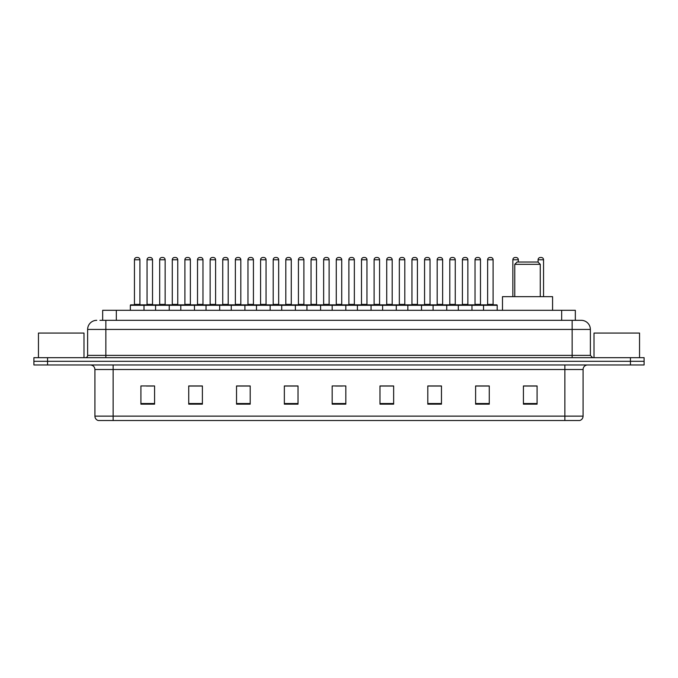 <?xml version="1.0" encoding="UTF-8"?>
<svg xmlns="http://www.w3.org/2000/svg" width="678" height="678" viewBox="0 0 678 678"><rect width="100%" height="100%" fill="white"/><g stroke="black" fill="none" stroke-linecap="round" stroke-linejoin="round"><path stroke-width="1.02" d="M102.666 320.33L102.666 310.312L575.334 310.312L575.334 320.33M100.141 320.33L578.071 320.33M99.929 320.33L105.853 320.33L105.853 329.44L87.632 329.44L87.632 355.391A2.28 2.28 0 0 1 85.36 357.67M96.742 320.33A9.111 9.111 0 0 0 87.632 329.44M590.369 329.44L572.147 329.44L572.147 320.33L581.258 320.33A9.111 9.111 0 0 1 590.369 329.44L590.369 355.391L592.64 357.67M47.562 357.67L33.9 357.67L33.9 361.315L47.562 361.315L33.9 361.315L33.9 364.959L47.562 364.959L47.562 361.315L630.438 361.315L47.562 361.315L47.562 357.67L630.438 357.67L630.438 361.315L644.1 361.315L630.438 361.315L630.438 364.959L47.562 364.959M644.1 357.67L644.1 361.315L644.1 357.67L630.438 357.67M579.571 420.513L564.867 420.513L564.867 416.139L583.08 416.139L583.08 369.51A4.551 4.551 0 0 1 587.631 364.959M579.436 420.513L98.2 420.513A4.551 4.551 0 0 1 94.92 416.139L94.92 369.51C94.649 366.747 93.132 365.23 90.369 364.959M537.086 404.164L537.086 385.952L523.424 385.952L523.424 404.164L537.086 404.164M489.27 404.164L489.27 385.952L475.609 385.952L475.609 404.164L489.27 404.164M441.463 404.164L441.463 385.952L427.801 385.952L427.801 404.164L441.463 404.164M393.647 404.164L393.647 385.952L379.985 385.952L379.985 404.164L393.647 404.164M154.576 404.164L154.576 385.952L140.914 385.952L140.914 404.164L154.576 404.164M202.391 404.164L202.391 385.952L188.73 385.952L188.73 404.164L202.391 404.164M250.199 404.164L250.199 385.952L236.537 385.952L236.537 404.164L250.199 404.164M298.015 404.164L298.015 385.952L284.353 385.952L284.353 404.164L298.015 404.164M345.831 404.164L345.831 385.952L332.169 385.952L332.169 404.164L345.831 404.164M644.1 364.959L644.1 361.315L644.1 364.959L630.438 364.959M436.496 386.045L430.708 386.045M486.948 386.045L481.168 386.045M297.744 386.045L291.964 386.045M285.133 386.045L298.015 386.045M247.292 386.045L241.504 386.045M196.832 386.045L191.052 386.045M146.38 386.045L153.211 386.045M379.985 386.045L392.867 386.045M386.036 386.045L380.256 386.045M335.585 386.045L342.415 386.045M250.199 386.045L236.537 386.045M202.391 386.045L188.73 386.045M441.463 386.045L427.801 386.045M489.27 386.045L475.609 386.045M537.086 386.045L523.424 386.045M83.987 357.67L83.987 333.076L38.451 333.076L38.451 357.67M514.771 264.318L540.273 264.318L538.001 262.039L517.051 262.039L514.771 264.318L514.771 296.65M540.273 264.318L540.273 296.65M552.57 310.312L552.57 296.65L502.483 296.65L502.483 310.312M639.549 357.67L639.549 333.076L594.013 333.076L594.013 357.67M483.533 310.312L483.533 305.303A0.458 0.458 0 0 1 483.99 304.846L496.745 304.846A0.458 0.458 0 0 1 497.194 305.303L130.346 305.303A0.458 0.458 0 0 1 130.803 304.846L143.558 304.846A0.458 0.458 0 0 1 144.007 305.303L144.007 310.312M139.914 304.388A0.458 0.458 0 0 0 140.363 304.846A0.458 0.458 0 0 1 139.914 304.388L139.914 259.767A2.28 2.28 0 0 0 137.634 257.487L136.727 257.487L137.634 257.487A2.28 2.28 0 0 1 139.914 259.767L134.447 259.767A2.28 2.28 0 0 1 136.727 257.487A2.28 2.28 0 0 0 134.447 259.767L134.447 304.388A0.458 0.458 0 0 1 133.99 304.846A0.458 0.458 0 0 0 134.447 304.388L139.914 304.388M143.558 304.846L130.803 304.846A0.458 0.458 0 0 0 130.346 305.303L130.346 310.312M155.576 310.312L155.576 305.303A0.458 0.458 0 0 1 156.033 304.846L168.78 304.846A0.458 0.458 0 0 1 169.237 305.303L169.237 310.312M165.135 304.388A0.458 0.458 0 0 0 165.593 304.846A0.458 0.458 0 0 1 165.135 304.388L165.135 259.767A2.28 2.28 0 0 0 162.864 257.487L161.949 257.487L162.864 257.487A2.28 2.28 0 0 1 165.135 259.767L159.677 259.767A2.28 2.28 0 0 1 161.949 257.487A2.28 2.28 0 0 0 159.677 259.767L159.677 304.388A0.458 0.458 0 0 1 159.22 304.846A0.458 0.458 0 0 0 159.677 304.388L165.135 304.388M180.806 310.312L180.806 305.303A0.458 0.458 0 0 1 181.255 304.846L194.01 304.846A0.458 0.458 0 0 1 194.467 305.303L194.467 310.312M190.365 304.388A0.458 0.458 0 0 0 190.823 304.846A0.458 0.458 0 0 1 190.365 304.388L190.365 259.767A2.28 2.28 0 0 0 188.086 257.487L187.179 257.487L188.086 257.487A2.28 2.28 0 0 1 190.365 259.767L184.899 259.767A2.28 2.28 0 0 1 187.179 257.487A2.28 2.28 0 0 0 184.899 259.767L184.899 304.388A0.458 0.458 0 0 1 184.45 304.846A0.458 0.458 0 0 0 184.899 304.388L190.365 304.388M206.027 310.312L206.027 305.303A0.458 0.458 0 0 1 206.485 304.846L219.24 304.846A0.458 0.458 0 0 1 219.689 305.303L219.689 310.312M215.596 304.388A0.458 0.458 0 0 0 216.053 304.846A0.458 0.458 0 0 1 215.596 304.388L215.596 259.767A2.28 2.28 0 0 0 213.316 257.487L212.409 257.487L213.316 257.487A2.28 2.28 0 0 1 215.596 259.767L210.129 259.767A2.28 2.28 0 0 1 212.409 257.487A2.28 2.28 0 0 0 210.129 259.767L210.129 304.388A0.458 0.458 0 0 1 209.672 304.846A0.458 0.458 0 0 0 210.129 304.388L215.596 304.388M231.257 310.312L231.257 305.303A0.458 0.458 0 0 1 231.715 304.846L244.461 304.846A0.458 0.458 0 0 1 244.919 305.303L244.919 310.312M240.826 304.388A0.458 0.458 0 0 0 241.275 304.846A0.458 0.458 0 0 1 240.826 304.388L240.826 259.767A2.28 2.28 0 0 0 238.546 257.487L237.631 257.487L238.546 257.487A2.28 2.28 0 0 1 240.826 259.767L235.359 259.767A2.28 2.28 0 0 1 237.631 257.487A2.28 2.28 0 0 0 235.359 259.767L235.359 304.388A0.458 0.458 0 0 1 234.902 304.846A0.458 0.458 0 0 0 235.359 304.388L240.826 304.388M256.487 310.312L256.487 305.303A0.458 0.458 0 0 1 256.945 304.846L269.691 304.846A0.458 0.458 0 0 1 270.149 305.303L270.149 310.312M266.047 304.388A0.458 0.458 0 0 0 266.505 304.846A0.458 0.458 0 0 1 266.047 304.388L266.047 259.767A2.28 2.28 0 0 0 263.776 257.487L262.861 257.487L263.776 257.487A2.28 2.28 0 0 1 266.047 259.767L260.581 259.767A2.28 2.28 0 0 1 262.861 257.487A2.28 2.28 0 0 0 260.581 259.767L260.581 304.388A0.458 0.458 0 0 1 260.132 304.846A0.458 0.458 0 0 0 260.581 304.388L266.047 304.388M281.717 310.312L281.717 305.303A0.458 0.458 0 0 1 282.167 304.846L294.922 304.846A0.458 0.458 0 0 1 295.379 305.303L295.379 310.312M291.277 304.388A0.458 0.458 0 0 0 291.735 304.846A0.458 0.458 0 0 1 291.277 304.388L291.277 259.767A2.28 2.28 0 0 0 288.998 257.487L288.091 257.487L288.998 257.487A2.28 2.28 0 0 1 291.277 259.767L285.811 259.767A2.28 2.28 0 0 1 288.091 257.487A2.28 2.28 0 0 0 285.811 259.767L285.811 304.388A0.458 0.458 0 0 1 285.353 304.846A0.458 0.458 0 0 0 285.811 304.388L291.277 304.388M306.939 310.312L306.939 305.303A0.458 0.458 0 0 1 307.397 304.846L320.152 304.846A0.458 0.458 0 0 1 320.601 305.303L320.601 310.312M316.507 304.388A0.458 0.458 0 0 0 316.957 304.846A0.458 0.458 0 0 1 316.507 304.388L316.507 259.767A2.28 2.28 0 0 0 314.228 257.487L313.321 257.487L314.228 257.487A2.28 2.28 0 0 1 316.507 259.767L311.041 259.767A2.28 2.28 0 0 1 313.321 257.487A2.28 2.28 0 0 0 311.041 259.767L311.041 304.388A0.458 0.458 0 0 1 310.583 304.846A0.458 0.458 0 0 0 311.041 304.388L316.507 304.388M332.169 310.312L332.169 305.303A0.458 0.458 0 0 1 332.627 304.846L345.373 304.846A0.458 0.458 0 0 1 345.831 305.303L345.831 310.312M341.729 304.388A0.458 0.458 0 0 0 342.187 304.846A0.458 0.458 0 0 1 341.729 304.388L341.729 259.767A2.28 2.28 0 0 0 339.458 257.487L338.542 257.487L339.458 257.487A2.28 2.28 0 0 1 341.729 259.767L336.271 259.767A2.28 2.28 0 0 1 338.542 257.487A2.28 2.28 0 0 0 336.271 259.767L336.271 304.388A0.458 0.458 0 0 1 335.813 304.846A0.458 0.458 0 0 0 336.271 304.388L341.729 304.388M357.399 310.312L357.399 305.303A0.458 0.458 0 0 1 357.848 304.846L370.603 304.846A0.458 0.458 0 0 1 371.061 305.303L371.061 310.312M366.959 304.388A0.458 0.458 0 0 0 367.417 304.846A0.458 0.458 0 0 1 366.959 304.388L366.959 259.767A2.28 2.28 0 0 0 364.679 257.487L363.772 257.487L364.679 257.487A2.28 2.28 0 0 1 366.959 259.767L361.493 259.767A2.28 2.28 0 0 1 363.772 257.487A2.28 2.28 0 0 0 361.493 259.767L361.493 304.388A0.458 0.458 0 0 1 361.043 304.846A0.458 0.458 0 0 0 361.493 304.388L366.959 304.388M382.621 310.312L382.621 305.303A0.458 0.458 0 0 1 383.078 304.846L395.833 304.846A0.458 0.458 0 0 1 396.283 305.303L396.283 310.312M392.189 304.388A0.458 0.458 0 0 0 392.647 304.846A0.458 0.458 0 0 1 392.189 304.388L392.189 259.767A2.28 2.28 0 0 0 389.909 257.487L389.002 257.487L389.909 257.487A2.28 2.28 0 0 1 392.189 259.767L386.723 259.767A2.28 2.28 0 0 1 389.002 257.487A2.28 2.28 0 0 0 386.723 259.767L386.723 304.388A0.458 0.458 0 0 1 386.265 304.846A0.458 0.458 0 0 0 386.723 304.388L392.189 304.388M407.851 310.312L407.851 305.303A0.458 0.458 0 0 1 408.309 304.846L421.055 304.846A0.458 0.458 0 0 1 421.513 305.303L421.513 310.312M417.419 304.388A0.458 0.458 0 0 0 417.868 304.846A0.458 0.458 0 0 1 417.419 304.388L417.419 259.767A2.28 2.28 0 0 0 415.139 257.487L414.224 257.487L415.139 257.487A2.28 2.28 0 0 1 417.419 259.767L411.953 259.767A2.28 2.28 0 0 1 414.224 257.487A2.28 2.28 0 0 0 411.953 259.767L411.953 304.388A0.458 0.458 0 0 1 411.495 304.846A0.458 0.458 0 0 0 411.953 304.388L417.419 304.388M433.081 310.312L433.081 305.303A0.458 0.458 0 0 1 433.539 304.846L446.285 304.846A0.458 0.458 0 0 1 446.743 305.303L446.743 310.312M442.641 304.388A0.458 0.458 0 0 0 443.098 304.846A0.458 0.458 0 0 1 442.641 304.388L442.641 259.767A2.28 2.28 0 0 0 440.369 257.487L439.454 257.487L440.369 257.487A2.28 2.28 0 0 1 442.641 259.767L437.174 259.767A2.28 2.28 0 0 1 439.454 257.487A2.28 2.28 0 0 0 437.174 259.767L437.174 304.388A0.458 0.458 0 0 1 436.725 304.846A0.458 0.458 0 0 0 437.174 304.388L442.641 304.388M458.311 310.312L458.311 305.303A0.458 0.458 0 0 1 458.76 304.846L471.515 304.846A0.458 0.458 0 0 1 471.973 305.303L471.973 310.312M467.871 304.388A0.458 0.458 0 0 0 468.329 304.846A0.458 0.458 0 0 1 467.871 304.388L467.871 259.767A2.28 2.28 0 0 0 465.591 257.487L464.684 257.487L465.591 257.487A2.28 2.28 0 0 1 467.871 259.767L462.404 259.767A2.28 2.28 0 0 1 464.684 257.487A2.28 2.28 0 0 0 462.404 259.767L462.404 304.388A0.458 0.458 0 0 1 461.947 304.846A0.458 0.458 0 0 0 462.404 304.388L467.871 304.388M493.101 304.388A0.458 0.458 0 0 0 493.55 304.846A0.458 0.458 0 0 1 493.101 304.388L493.101 259.767A2.28 2.28 0 0 0 490.821 257.487L489.914 257.487L490.821 257.487A2.28 2.28 0 0 1 493.101 259.767L487.635 259.767A2.28 2.28 0 0 1 489.914 257.487A2.28 2.28 0 0 0 487.635 259.767L487.635 304.388A0.458 0.458 0 0 1 487.177 304.846A0.458 0.458 0 0 0 487.635 304.388L493.101 304.388M483.99 304.846L496.745 304.846A0.458 0.458 0 0 1 497.194 305.303L497.194 310.312M156.169 304.846L143.414 304.846M147.058 259.767A2.28 2.28 0 0 1 149.338 257.487L150.245 257.487A2.28 2.28 0 0 1 152.525 259.767L147.058 259.767L147.058 304.388A0.458 0.458 0 0 1 146.609 304.846M152.525 259.767L152.525 304.388A0.458 0.458 0 0 0 152.982 304.846M181.399 304.846L168.644 304.846M172.288 259.767A2.28 2.28 0 0 1 174.568 257.487L175.475 257.487A2.28 2.28 0 0 1 177.755 259.767L172.288 259.767L172.288 304.388A0.458 0.458 0 0 1 171.831 304.846M177.755 259.767L177.755 304.388A0.458 0.458 0 0 0 178.204 304.846M206.621 304.846L193.874 304.846M197.518 259.767A2.28 2.28 0 0 1 199.79 257.487L200.705 257.487A2.28 2.28 0 0 1 202.976 259.767L197.518 259.767L197.518 304.388A0.458 0.458 0 0 1 197.061 304.846M202.976 259.767L202.976 304.388A0.458 0.458 0 0 0 203.434 304.846M231.851 304.846L219.104 304.846M222.74 259.767A2.28 2.28 0 0 1 225.02 257.487L225.935 257.487A2.28 2.28 0 0 1 228.206 259.767L222.74 259.767L222.74 304.388A0.458 0.458 0 0 1 222.291 304.846M228.206 259.767L228.206 304.388A0.458 0.458 0 0 0 228.664 304.846M257.081 304.846L244.326 304.846M247.97 259.767A2.28 2.28 0 0 1 250.25 257.487L251.157 257.487A2.28 2.28 0 0 1 253.436 259.767L247.97 259.767L247.97 304.388A0.458 0.458 0 0 1 247.512 304.846M253.436 259.767L253.436 304.388A0.458 0.458 0 0 0 253.894 304.846M282.302 304.846L269.556 304.846M273.2 259.767A2.28 2.28 0 0 1 275.471 257.487L276.387 257.487A2.28 2.28 0 0 1 278.666 259.767L273.2 259.767L273.2 304.388A0.458 0.458 0 0 1 272.742 304.846M278.666 259.767L278.666 304.388A0.458 0.458 0 0 0 279.116 304.846M307.532 304.846L294.786 304.846M298.43 259.767A2.28 2.28 0 0 1 300.701 257.487L301.617 257.487A2.28 2.28 0 0 1 303.888 259.767L298.43 259.767L298.43 304.388A0.458 0.458 0 0 1 297.973 304.846M303.888 259.767L303.888 304.388A0.458 0.458 0 0 0 304.346 304.846M332.762 304.846L320.008 304.846M323.652 259.767A2.28 2.28 0 0 1 325.932 257.487L326.838 257.487A2.28 2.28 0 0 1 329.118 259.767L323.652 259.767L323.652 304.388A0.458 0.458 0 0 1 323.203 304.846M329.118 259.767L329.118 304.388A0.458 0.458 0 0 0 329.576 304.846M357.992 304.846L345.238 304.846M348.882 259.767A2.28 2.28 0 0 1 351.162 257.487L352.068 257.487A2.28 2.28 0 0 1 354.348 259.767L348.882 259.767L348.882 304.388A0.458 0.458 0 0 1 348.424 304.846M354.348 259.767L354.348 304.388A0.458 0.458 0 0 0 354.797 304.846M383.214 304.846L370.468 304.846M374.112 259.767A2.28 2.28 0 0 1 376.383 257.487L377.299 257.487A2.28 2.28 0 0 1 379.57 259.767L374.112 259.767L374.112 304.388A0.458 0.458 0 0 1 373.654 304.846M379.57 259.767L379.57 304.388A0.458 0.458 0 0 0 380.027 304.846M408.444 304.846L395.698 304.846M399.334 259.767A2.28 2.28 0 0 1 401.613 257.487L402.529 257.487A2.28 2.28 0 0 1 404.8 259.767L399.334 259.767L399.334 304.388A0.458 0.458 0 0 1 398.884 304.846M404.8 259.767L404.8 304.388A0.458 0.458 0 0 0 405.258 304.846M433.674 304.846L420.919 304.846M424.564 259.767A2.28 2.28 0 0 1 426.843 257.487L427.75 257.487A2.28 2.28 0 0 1 430.03 259.767L424.564 259.767L424.564 304.388A0.458 0.458 0 0 1 424.106 304.846M430.03 259.767L430.03 304.388A0.458 0.458 0 0 0 430.488 304.846M458.896 304.846L446.149 304.846M449.794 259.767A2.28 2.28 0 0 1 452.065 257.487L452.98 257.487A2.28 2.28 0 0 1 455.26 259.767L449.794 259.767L449.794 304.388A0.458 0.458 0 0 1 449.336 304.846M455.26 259.767L455.26 304.388A0.458 0.458 0 0 0 455.709 304.846M484.126 304.846L471.38 304.846M475.024 259.767A2.28 2.28 0 0 1 477.295 257.487L478.21 257.487A2.28 2.28 0 0 1 480.482 259.767L475.024 259.767L475.024 304.388A0.458 0.458 0 0 1 474.566 304.846M480.482 259.767L480.482 304.388A0.458 0.458 0 0 0 480.939 304.846M156.033 304.846L168.78 304.846M181.255 304.846L194.01 304.846M206.485 304.846L219.24 304.846M231.715 304.846L244.461 304.846M256.945 304.846L269.691 304.846M282.167 304.846L294.922 304.846M307.397 304.846L320.152 304.846M332.627 304.846L345.373 304.846M357.848 304.846L370.603 304.846M383.078 304.846L395.833 304.846M408.309 304.846L421.055 304.846M433.539 304.846L446.285 304.846M458.76 304.846L471.515 304.846M518.323 262.039L518.323 259.767A2.28 2.28 0 0 0 516.051 257.487L515.136 257.487A2.28 2.28 0 0 0 512.865 259.767L512.865 296.65M543.553 296.65L543.553 259.767A2.28 2.28 0 0 0 541.273 257.487L540.366 257.487A2.28 2.28 0 0 0 538.086 259.767L538.086 262.132M116.328 320.33L116.328 310.312M561.672 320.33L561.672 310.312M105.853 357.67L105.853 355.391L590.369 355.391M87.632 355.391L105.853 355.391L105.853 329.44L572.147 329.44L572.147 357.67M564.867 364.959L564.867 369.51L94.92 369.51M583.08 369.51L564.867 369.51L564.867 416.139L113.133 416.139L113.133 420.513M94.92 416.139L113.133 416.139L113.133 364.959M345.831 403.529L332.169 403.529M298.015 403.529L284.353 403.529M250.199 403.529L236.537 403.529M202.391 403.529L188.73 403.529M154.576 403.529L140.914 403.529M393.647 403.529L379.985 403.529M441.463 403.529L427.801 403.529M489.27 403.529L475.609 403.529M537.086 403.529L523.424 403.529M147.058 304.388L152.525 304.388M172.288 304.388L177.755 304.388M197.518 304.388L202.976 304.388M222.74 304.388L228.206 304.388M247.97 304.388L253.436 304.388M273.2 304.388L278.666 304.388M298.43 304.388L303.888 304.388M323.652 304.388L329.118 304.388M348.882 304.388L354.348 304.388M374.112 304.388L379.57 304.388M399.334 304.388L404.8 304.388M424.564 304.388L430.03 304.388M449.794 304.388L455.26 304.388M475.024 304.388L480.482 304.388M518.323 259.767L512.865 259.767M543.553 259.767L538.086 259.767M579.8 420.513C581.86 419.784 582.953 418.326 583.08 416.139"/></g></svg>
